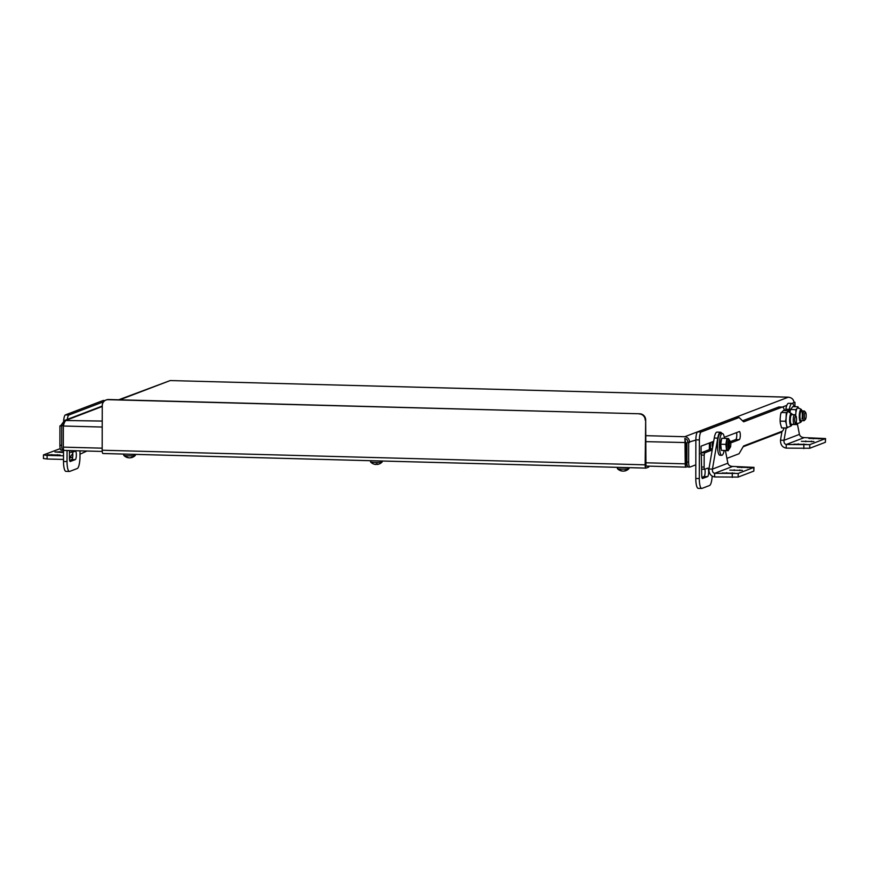 <?xml version="1.0" encoding="UTF-8"?>
<svg xmlns="http://www.w3.org/2000/svg" width="869" height="869" viewBox="0 0 869 869"><rect width="100%" height="100%" fill="white"/><g stroke="black" fill="none" stroke-linecap="round" stroke-linejoin="round"><path stroke-width="1.3" d="M781.904 431.969L743.125 446.764M684.968 439.399L685.228 463.84A3.639 0.902 91.5 0 0 686.032 467.142A3.639 0.902 91.5 0 0 686.119 467.12L687.585 466.566M102.26 406.486L66.587 420.107C65.142 420.726 64.067 422.692 63.361 426.006L63.318 447.133L102.194 448.176M695.852 440.072L687.803 442.43C687.759 440.159 686.749 438.867 684.761 438.53L685.717 442.549L686.032 465.306M788.878 397.231L788.302 397.198C791.67 397.546 793.593 399.338 794.06 402.597L791.952 403.401M687.803 442.43L689.562 442.473C689.421 439.106 687.813 437.183 684.761 436.716L788.302 397.198L170.139 380.557L788.563 397.176M688.683 442.81L688.65 462.123A5.464 1.347 91.5 0 0 689.867 467.066A5.464 1.347 91.5 0 0 689.997 467.044L695.808 464.828M709.365 449.631L709.386 442.984M794.929 406.67L794.939 402.26L794.06 402.597M688.237 466.99A5.464 1.347 -88.5 0 1 688.096 467.022A5.464 1.347 -88.5 0 1 686.89 462.08L688.65 462.123M686.923 442.766L686.89 462.08M102.238 421.063L64.512 420.477L60.808 425.571L62.568 425.625L61.699 425.962L61.666 445.276A5.464 1.347 91.5 0 0 62.872 450.218A5.464 1.347 91.5 0 0 63.002 450.185L63.698 449.925M64.458 422.53L62.568 425.625L63.535 425.256M118.738 399.783L170.128 380.589L119.759 399.805M61.243 450.142A5.464 1.347 -88.5 0 1 61.112 450.164A5.464 1.347 -88.5 0 1 59.896 445.232L61.666 445.276M60.808 425.571L59.928 425.908L59.896 445.232M645.645 441.648L685.717 442.549M794.027 402.228L794.939 402.26M61.699 425.962L59.928 425.908M64.121 450.424L102.238 451.445L64.219 450.403A3.639 0.902 -88.5 0 1 64.121 450.424A3.639 0.902 -88.5 0 1 63.318 447.133M687.097 464.937L686.13 465.306M685.674 463.818L686.966 463.861M108.603 399.512L108.147 399.686A6.061 5.844 -110.9 0 0 105.975 400.055L106.431 399.881A6.061 5.844 69.1 0 1 108.603 399.512L639.812 413.785A6.061 5.844 69.1 0 1 645.678 419.977L645.96 466.284M645.678 419.977L645.146 464.828A3.639 0.902 91.5 0 0 645.949 468.119A3.639 0.902 91.5 0 0 646.047 468.098L648.752 467.066L648.752 466.132M108.147 399.686L639.812 413.785M645.863 468.098L103.085 453.509A3.639 0.902 -88.5 0 1 102.987 453.52A3.639 0.902 -88.5 0 1 102.184 450.229L102.27 405.562A6.061 5.844 -110.9 0 1 105.975 400.055M645.222 420.151A6.061 5.844 -110.9 0 0 639.356 413.959M646.601 466.077L646.047 466.295M806.399 444.428L793.842 444.178L806.399 444.428M821.455 438.682L808.887 438.432L821.455 438.682M813.927 441.561L801.359 441.311L813.927 441.561M786.13 427.993L784.012 440.279C783.773 442.647 784.511 444.059 786.217 444.504L804.27 437.607C801.696 437.509 800.077 436.434 799.437 434.391L797.405 423.963M794.027 406.649A12.133 2.998 91.5 0 0 792.083 403.401A12.133 2.998 91.5 0 0 789.345 409.321L785.815 409.234L785.587 410.613M782.013 431.306L780.492 440.181C780.46 444.765 782.361 447.405 786.206 448.122L786.217 444.504L809.745 444.646L809.745 448.263L786.206 448.122M785.815 409.234A12.133 2.998 -88.5 0 1 788.563 403.303L792.083 403.401M789.345 409.321L788.954 411.58M799.437 434.391L784.012 440.279L780.492 440.181M804.27 437.607L825.55 438.552L809.745 444.646M825.55 438.552L825.387 442.288L809.745 448.263M70.161 461.504L75.31 459.614A4.247 1.043 91.5 0 0 76.363 454.987A4.247 1.043 91.5 0 0 75.429 451.141A4.247 1.043 91.5 0 0 75.321 451.163L72.464 452.26A2.422 0.597 91.5 0 1 72.399 452.271A2.422 0.597 91.5 0 1 71.877 450.631M69.618 460.342L71.779 459.527A4.247 1.043 91.5 0 0 72.844 454.9A4.247 1.043 91.5 0 0 72.583 452.206M63.524 449.99L63.502 461.472L67.032 461.569A10.917 2.694 91.5 0 0 69.444 471.454A10.917 2.694 91.5 0 0 69.716 471.4L77.243 468.532A10.917 2.694 91.5 0 0 79.97 456.627L79.981 450.848M63.643 420.9A7.278 1.792 -88.5 0 1 65.392 414.904L68.912 415.002A7.278 1.792 91.5 0 0 67.315 419.412M104.997 400.533L103.172 400.49L65.392 414.904M69.444 471.454L65.925 471.356A10.917 2.694 -88.5 0 1 63.502 461.472M70.335 461.515A3.639 0.902 -88.5 0 1 70.248 461.526A3.639 0.902 -88.5 0 1 69.444 458.235L69.455 450.566M103.617 401.76L68.912 415.002M67.054 450.5L67.032 461.569M726.918 458.376L738.911 453.792A3.639 0.902 91.5 0 0 739.193 453.499L743.44 446.221A3.639 0.902 -88.5 0 1 743.734 445.927L782.111 431.274A12.133 2.998 91.5 0 0 783.99 427.939M702.434 478.504L707.583 476.614A4.247 1.043 91.5 0 0 708.648 471.986A4.247 1.043 91.5 0 0 707.703 468.141A4.247 1.043 91.5 0 0 707.594 468.163L704.737 469.249A2.422 0.597 91.5 0 1 704.683 469.26A2.422 0.597 91.5 0 1 704.14 467.066L704.162 455.117L701.696 455.041M701.902 477.342L704.064 476.516A4.247 1.043 91.5 0 0 705.117 471.889A4.247 1.043 91.5 0 0 704.868 469.206M730.731 442.918L739.291 439.66A4.063 0.999 91.5 0 0 740.312 435.228A4.063 0.999 91.5 0 0 739.41 431.545A4.063 0.999 91.5 0 0 739.302 431.567L724.301 437.292M730.297 441.648L735.771 439.562A4.063 0.999 91.5 0 0 736.782 435.13A4.063 0.999 91.5 0 0 736.554 432.621M700.729 453.846L701.153 452.771L712.461 448.458M743.592 421.769L743.777 421.78A3.639 0.902 -88.5 0 1 743.679 421.791A3.639 0.902 -88.5 0 1 743.484 421.704L739.258 417.652A3.639 0.902 91.5 0 0 739.063 417.554A3.639 0.902 91.5 0 0 738.976 417.576L701.196 431.991A7.278 1.792 91.5 0 0 699.382 439.931L695.852 439.833L695.787 478.471L699.306 478.558A10.917 2.694 91.5 0 0 701.728 488.443A10.917 2.694 91.5 0 0 702 488.389L709.528 485.521A10.917 2.694 91.5 0 0 712.178 476.136M695.852 439.833A7.278 1.792 -88.5 0 1 697.666 431.904L701.196 431.991M738.976 417.576L735.446 417.478L697.666 431.904M742.55 420.802L778.624 407.04L782.154 407.126A12.133 2.998 91.5 0 1 782.458 407.072A12.133 2.998 91.5 0 1 784.457 410.581M782.458 407.072L778.928 406.985A12.133 2.998 91.5 0 0 778.624 407.04M701.728 488.443L698.198 488.345A10.917 2.694 -88.5 0 1 695.787 478.471M702.619 478.504A3.639 0.902 -88.5 0 1 702.532 478.526A3.639 0.902 -88.5 0 1 701.717 475.224L701.294 454.161M701.066 454.248L701.077 446.155L713.677 441.343M701.153 452.771L704.683 452.868L712.189 450.001M704.683 452.868L704.162 455.117M699.382 439.931L699.306 478.558M743.777 421.78L782.154 407.126M47.556 454.769L60.124 455.019L47.556 454.769M63.524 451.771L54.964 451.989L63.524 452.488M86.933 451.033L79.981 454.205M69.444 457.974L72.779 453.488M63.513 455.812L47.1 455.378L47.1 458.995L43.45 458.528L43.461 454.911L47.1 455.378M63.502 459.44L47.1 458.995M60.222 448.632L43.461 454.911M734.837 473.247L722.269 472.997L734.837 473.247M749.882 467.5L737.314 467.25L749.882 467.5M742.354 470.368L729.786 470.118L742.354 470.368M721.791 433.468A12.133 2.998 91.5 0 0 720.52 432.219A12.133 2.998 91.5 0 0 717.772 438.139L712.439 469.097C712.211 471.465 712.938 472.877 714.644 473.312L732.697 466.425C730.123 466.327 728.504 465.252 727.864 463.21L725.409 450.609M717.772 438.139L714.253 438.041L708.919 468.999C708.887 473.572 710.788 476.223 714.633 476.94L714.644 473.312L738.172 473.453L738.172 477.081L714.633 476.94M714.253 438.041A12.133 2.998 -88.5 0 1 716.99 432.121L720.52 432.219M727.864 463.21L712.439 469.097L708.919 468.999M732.697 466.425L753.977 467.37L738.172 473.453M753.977 467.37L753.825 471.107L738.172 477.081M800.729 420.466A4.856 1.195 -88.5 0 1 800.349 412.569A4.856 1.195 -88.5 0 1 800.99 411.08A4.856 1.195 -88.5 0 1 802.25 413.242A4.856 1.195 -88.5 0 1 801.978 418.988M795.689 415.74A7.886 1.944 -88.5 0 1 795.765 414.122A7.886 1.944 -88.5 0 1 796.308 410.472A7.886 1.944 -88.5 0 1 797.21 408.213L797.959 406.757L792.789 406.616L790.584 409.516A8.136 2.01 -88.5 0 1 790.627 409.299M790.04 411.982A8.136 2.01 -88.5 0 1 790.562 409.516L790.04 412.015M801.783 420.618L800.762 421.813A6.061 1.499 -88.5 0 1 799.371 418.51A6.061 1.499 -88.5 0 1 799.762 411.754A6.061 1.499 -88.5 0 1 801.088 409.733L802.044 410.983M801.229 421.335C801.663 421.889 800.403 422.627 797.438 423.572A7.886 1.944 -88.5 0 1 796.276 421.889L796.536 422.921A8.136 2.01 -88.5 0 0 797.59 423.79L796.612 424.593L796.536 422.921M801.772 420.65A5.703 1.412 -88.5 0 1 799.991 419.445A5.703 1.412 -88.5 0 1 800.208 412.015A5.703 1.412 -88.5 0 1 802.033 410.95M795.656 415.697L795.917 412.167A8.136 2.01 -88.5 0 1 796.265 410.309A8.136 2.01 -88.5 0 1 796.721 408.854L797.21 408.213A7.886 1.944 -88.5 0 1 797.861 407.8C800.773 408.897 802 409.712 801.533 410.233M795.917 412.167L795.754 409.657L796.721 408.854M797.688 407.572A8.136 2.01 -88.5 0 1 798.383 407.854M797.959 406.757L798.741 408.452M796.612 424.593L792.072 424.474M795.754 409.657L790.584 409.516M791.105 424.137A4.856 1.195 -88.5 0 1 791.051 424.072A4.856 1.195 -88.5 0 1 790.334 419.303A4.856 1.195 -88.5 0 1 791.355 414.752A4.856 1.195 -88.5 0 1 792.017 414.839M791.605 425.017C792.039 425.56 790.768 426.31 787.803 427.244A7.886 1.944 -88.5 0 1 787.216 426.864A7.886 1.944 -88.5 0 1 786.423 424.648A7.886 1.944 -88.5 0 1 786.217 416.935A7.886 1.944 -88.5 0 1 787.792 411.656L788.563 410.689L783.393 410.548L780.927 413.199A8.136 2.01 -88.5 0 1 781.003 412.949M788.02 427.244L787.727 427.483A8.136 2.01 -88.5 0 1 787.195 427.103A8.136 2.01 -88.5 0 1 786.727 426.125L786.13 423.16A8.136 2.01 -88.5 0 1 786.01 418.836L786.315 412.601L781.144 412.46L780.536 414.882A8.136 2.01 -88.5 0 1 780.927 413.199M780.264 423.007A8.136 2.01 -88.5 0 1 780.145 418.684L780.264 423.007L781.579 427.874L786.749 428.015L786.727 426.125M792.159 424.289L791.127 425.484A6.061 1.499 -88.5 0 1 790.54 425.213A6.061 1.499 -88.5 0 1 789.715 418.195A6.061 1.499 -88.5 0 1 791.453 413.416L792.419 414.665M792.137 424.322A5.703 1.412 -88.5 0 1 790.964 424.876A5.703 1.412 -88.5 0 1 790.236 417.707A5.703 1.412 -88.5 0 1 792.104 414.035A5.703 1.412 -88.5 0 1 792.398 414.622M786.13 423.16L785.413 421.259L786.01 418.836M786.412 415.034A8.136 2.01 -88.5 0 1 787.303 412.069L787.792 411.656A7.886 1.944 -88.5 0 1 788.226 411.482L791.898 413.916M786.315 412.601L787.303 412.069M788.563 410.689L789.291 412.59M787.727 427.483L786.749 428.015M785.413 421.259L780.232 421.117M780.536 414.882L780.145 418.684M130.415 457.767L130.415 457.789A7.908 5.518 84.6 0 0 131.165 457.702A7.93 7.93 0 0 0 135.368 455.356A5.822 0.576 -179.9 0 1 133.652 455.704A5.822 0.576 -179.9 0 1 125.418 455.693A5.822 0.576 -179.9 0 1 123.767 455.334A5.822 0.576 -179.9 0 1 123.746 455.28L123.746 454.085M128.71 457.767L128.71 457.778A7.908 5.605 -84.2 0 1 127.928 457.691A7.908 5.605 -84.2 0 1 126.548 457.127A7.039 4.91 -95.4 0 0 127.395 457.213A7.908 5.605 95.8 0 0 129.557 457.865A7.908 5.518 84.6 0 0 131.686 457.224A7.039 4.997 95.8 0 0 132.11 457.213A7.039 4.997 95.8 0 0 132.544 457.137A7.908 5.518 84.6 0 1 131.165 457.702M135.39 454.4L135.39 455.302A5.822 0.576 -179.9 0 1 135.368 455.356M380.046 463.59A7.908 7.832 -45 0 1 377.07 464.47M377.027 463.927L377.027 464.47A7.908 0.771 89.5 0 1 377.027 464.47A7.93 7.93 0 0 0 382.164 461.993A5.822 0.576 -179.9 0 1 376.94 462.493A5.822 0.576 -179.9 0 1 370.574 461.971A5.822 0.576 -179.9 0 1 370.563 461.971A5.822 0.576 -179.9 0 1 370.542 461.917A5.822 0.576 -179.9 0 1 370.574 461.863M372.682 463.525A7.039 0.684 -90.5 0 0 372.779 463.633A7.039 0.684 -90.5 0 0 372.801 463.644A7.908 7.832 135 0 0 375.821 464.481A7.908 0.771 89.5 0 1 375.821 464.481A7.908 0.771 89.5 0 0 376.114 463.916A7.039 6.974 135 0 0 377.32 463.905A7.908 0.771 89.5 0 1 377.048 464.47M624.018 471.031L624.018 471.052A7.908 5.518 84.6 0 0 624.768 470.976A7.93 7.93 0 0 0 628.971 468.619A5.822 0.576 -179.9 0 1 627.255 468.978A5.822 0.576 -179.9 0 1 619.01 468.956A5.822 0.576 -179.9 0 1 617.37 468.597A5.822 0.576 -179.9 0 1 617.348 468.554L617.348 467.348M622.302 471.031L622.302 471.041A7.908 5.605 -84.2 0 1 621.52 470.955A7.908 5.605 -84.2 0 1 620.14 470.39A7.039 4.91 -95.4 0 0 620.998 470.477A7.908 5.605 95.8 0 0 623.16 471.128A7.908 5.518 84.6 0 0 625.289 470.487A7.039 4.997 95.8 0 0 625.713 470.477A7.039 4.997 95.8 0 0 626.147 470.411A7.908 5.518 84.6 0 1 624.768 470.976M628.993 467.663L628.993 468.565A5.822 0.576 -179.9 0 1 628.971 468.619M804.835 419.238A3.639 0.902 91.5 0 0 805.411 419.412A3.639 0.902 91.5 0 0 806.16 416.175A3.639 0.902 91.5 0 0 805.715 412.547A3.639 0.902 91.5 0 0 805.596 412.373A3.639 0.902 91.5 0 0 804.455 414.698A3.639 0.902 91.5 0 0 804.835 419.238M805.411 419.412L804.281 420.553A4.856 1.195 -88.5 0 1 803.966 420.705A4.856 1.195 -88.5 0 1 803.521 420.314A4.856 1.195 -88.5 0 1 802.956 414.861A4.856 1.195 -88.5 0 1 804.227 411.004A4.856 1.195 -88.5 0 1 804.531 411.178L805.596 412.373M794.755 420.531A3.639 0.902 91.5 0 0 795.776 423.094A3.639 0.902 91.5 0 0 796.536 418.608A3.639 0.902 91.5 0 0 795.971 416.055A3.639 0.902 91.5 0 0 795.07 417.001A3.639 0.902 91.5 0 0 794.755 420.531M795.776 423.094L794.646 424.235A4.856 1.195 -88.5 0 1 794.342 424.387A4.856 1.195 -88.5 0 1 793.278 420.813A4.856 1.195 -88.5 0 1 794.603 414.687A4.856 1.195 -88.5 0 1 794.896 414.85L795.971 416.055M729.319 444.341A3.031 0.75 91.5 0 0 730.177 447.546A3.031 0.75 91.5 0 0 730.796 444.874A3.031 0.75 91.5 0 0 730.329 441.68A3.031 0.75 91.5 0 0 729.319 444.341M730.177 447.546L729.612 448.122A3.639 0.902 -88.5 0 1 729.373 448.23A3.639 0.902 -88.5 0 1 728.591 444.265A3.639 0.902 -88.5 0 1 729.569 440.952A3.639 0.902 -88.5 0 1 729.797 441.083L730.329 441.68M712.613 447.535A3.824 0.945 -88.5 0 1 712.2 445.189A3.824 0.945 -88.5 0 1 712.45 441.81M710.614 449.154A10.917 2.694 -88.5 0 1 710.473 447.101A10.917 2.694 -88.5 0 1 710.516 442.549M724.138 450.577A10.917 2.694 -88.5 0 1 721.781 455.313L719.901 455.258A10.917 2.694 -88.5 0 1 717.522 447.296A10.917 2.694 -88.5 0 1 720.488 433.425L722.367 433.479A10.917 2.694 -88.5 0 1 724.464 438.334M721.781 455.313A10.917 2.694 -88.5 0 1 719.402 447.339A10.917 2.694 -88.5 0 1 722.367 433.479M729.395 448.23A3.943 0.978 -88.5 0 1 728.776 448.393A3.943 0.978 -88.5 0 1 728.157 444.483A3.943 0.978 -88.5 0 1 728.982 440.768A3.943 0.978 -88.5 0 1 729.591 440.952L728.841 440.931M728.895 439.54A6.029 1.488 -88.5 0 0 727.396 439.203A6.029 1.488 -88.5 0 0 726.462 444.407A6.029 1.488 -88.5 0 0 727.092 449.816A6.029 1.488 -88.5 0 0 728.635 449.61L728.265 450.685L721.368 450.381L720.694 444.233L721.748 438.258L728.646 438.563L728.928 439.562M728.265 450.685L726.538 450.522L725.876 444.374L720.694 444.233M725.876 444.374L726.918 438.4M726.538 450.522L721.368 450.381M720.977 448.958A6.029 1.488 -88.5 0 1 720.944 448.795A6.029 1.488 -88.5 0 1 720.586 444.244A6.029 1.488 -88.5 0 1 721.183 439.942A6.029 1.488 -88.5 0 1 721.227 439.79M729.83 447.893A4.606 1.141 -88.5 0 1 729.308 449.034L727.95 449.979A5.464 1.347 -88.5 0 1 726.603 444.417A5.464 1.347 -88.5 0 1 728.244 439.127L729.547 440.148A4.606 1.141 -88.5 0 1 730.003 441.322M729.308 449.034A4.606 1.141 -88.5 0 1 727.983 444.472A4.606 1.141 -88.5 0 1 729.547 440.148M645.602 462.775L685.228 463.84M63.361 426.006L102.227 427.048M645.656 435.662L684.761 436.716M786.825 405.356L782.317 407.072M686.032 467.142L645.786 466.056L685.945 467.12M645.146 464.828L102.184 450.229M803.868 444.667L803.868 444.005M818.913 438.932L818.924 438.258M811.396 441.8L811.396 441.126M803.836 448.6L803.847 444.971M825.387 442.288L825.398 438.671M805.748 441.691L805.748 440.985M813.275 438.823L813.275 438.106M798.231 444.57L798.231 443.853M72.344 452.249L69.455 452.173M71.779 459.527L75.31 459.614M735.771 439.562L739.291 439.66M701.739 467.001L704.14 467.066M704.618 469.249L701.728 469.173M704.064 476.516L707.583 476.614M59.353 452.369L59.353 451.663M57.473 455.356L57.473 454.683M51.836 455.247L51.836 454.53M732.295 473.486L732.295 472.823M747.351 467.75L747.351 467.077M739.823 470.618L739.823 469.944M732.263 477.418L732.274 473.79M753.825 471.107L753.825 467.479M734.186 470.509L734.186 469.792M741.702 467.641L741.702 466.925M726.658 473.377L726.658 472.671M64.512 420.477L102.26 406.073M688.096 467.022L689.867 467.066M61.112 450.164L62.872 450.218M645.949 468.119L102.987 453.52M105.03 400.522L103.259 400.468M69.455 452.184L72.399 452.271M739.063 417.554L735.543 417.468M701.728 469.184L704.683 469.26M72.703 456.975L69.444 458.224M123.767 455.334A7.93 7.93 0 0 0 127.928 457.691M382.197 461.026L382.186 461.939M374.8 464.339A7.93 7.93 0 0 0 375.832 464.481M370.563 461.971A7.93 7.93 0 0 0 372.779 463.633M370.542 460.711L370.542 461.917M617.37 468.597A7.93 7.93 0 0 0 621.52 470.955M803.966 420.705L801.033 420.629M804.227 411.004L801.294 410.928M794.342 424.387L791.398 424.311M794.603 414.687L791.659 414.6M729.373 448.23L728.646 448.208"/></g></svg>
